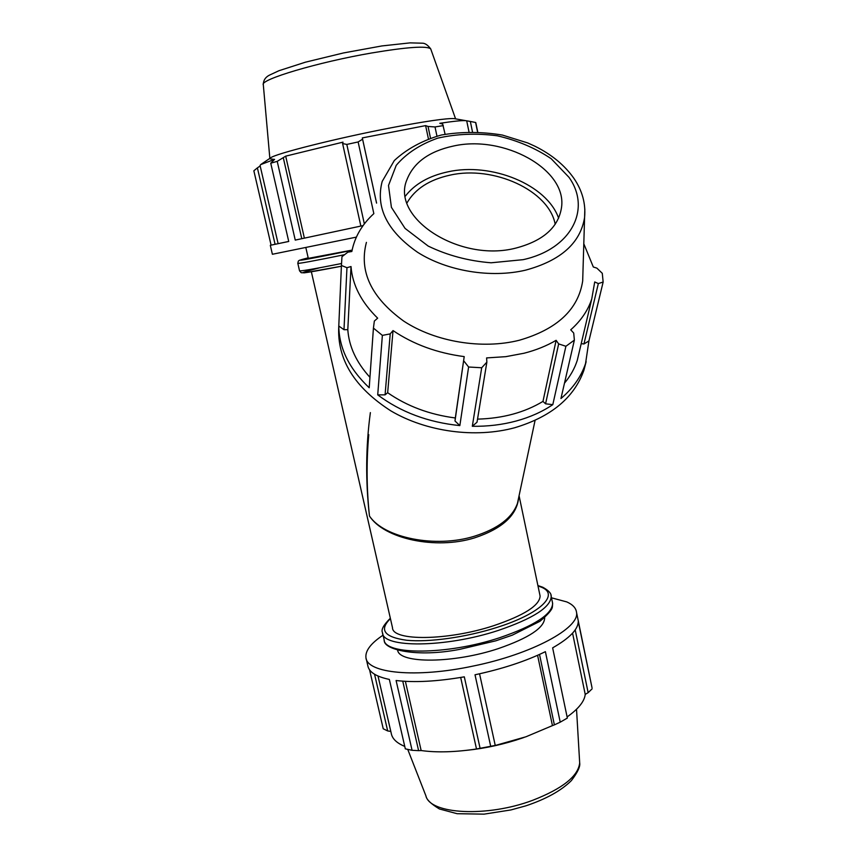 <?xml version="1.0" encoding="UTF-8"?>
<svg xmlns="http://www.w3.org/2000/svg" width="857" height="857" viewBox="0 0 857 857"><rect width="100%" height="100%" fill="white"/><g stroke="black" fill="none" stroke-linecap="round" stroke-linejoin="round"><path stroke-width="1.29" d="M564.484 383.154C570.387 376.073 574.651 368.467 577.275 360.336L591.759 298.932C588.009 310.384 581.003 320.679 570.73 329.816L573.708 333.041L574.372 340.122L560.949 398.537C572.969 388.339 581.164 376.673 585.545 363.55L588.92 340.947L603.146 282.028L602.289 273.319L596.858 268.123L593.312 266.988L583.799 243.763M581.217 343.646L583.949 343.978L588.92 340.947M577.275 360.336L579.568 350.609M472.314 426.283L477.028 422.19L486.862 362.147L481.698 367.76L472.314 426.283C487.644 426.518 502.245 424.772 516.128 421.033C529.969 417.263 542.192 411.799 552.797 404.654L565.899 346.271L558.657 343.903L545.577 403.818L552.797 404.654M477.531 419.127C502.695 418.441 524.505 412.528 542.963 401.408L545.577 403.818M385.072 394.852L390.214 333.887L382.372 335.387L377.723 394.873L385.072 394.852L387.664 392.71C407.096 406.207 429.646 414.627 455.313 417.97L454.992 420.991L459.845 425.597L468.608 367.01L481.698 367.76M377.723 394.873C400.776 412.131 428.146 422.372 459.845 425.597M343.989 329.699L346.956 267.695L341.429 265.477L338.783 326.003L343.989 329.699L347.803 329.677C348.981 346.528 356.362 362.404 369.945 377.326M338.783 326.003C339.093 348.242 349.238 368.821 369.206 387.75L373.427 328.113L374.348 321.043L377.658 318.172C361.29 302.146 352.409 284.931 351.016 266.538L347.803 329.677M346.956 267.695L351.016 266.538M387.664 392.71L393.031 330.588C413.492 344.396 437.22 353.063 464.205 356.608L454.992 420.991M390.214 333.887L393.031 330.588M455.313 417.97L464.205 356.608M486.862 362.147L486.605 357.915L505.812 356.662L524.109 353.223C535.979 350.181 546.659 345.874 556.129 340.315L558.657 343.903M542.963 401.408L556.129 340.315M591.759 298.932L594.715 281.953L598.336 283.571L583.949 343.978M338.772 326.26C336.94 359.147 354.316 387.364 390.899 410.899C426.432 431.853 475.303 438.463 514.821 427.707C551.158 416.791 574.19 397.648 583.906 370.267L586.145 361.643M341.429 265.477L341.964 256.714L347.856 252.172L351.841 251.497C354.648 237.089 361.975 224.459 373.845 213.629M373.427 328.113L382.372 335.387M565.899 346.271L574.372 340.122M468.608 367.01L463.723 360.808M603.146 282.028L598.336 283.571M539.514 654.437L554.383 724.872L560.221 722.172L567.345 718.07L552.636 647.86C569.573 638.165 578.111 629.392 578.261 621.539L591.555 685.482M460.68 677.458L476.492 748.954L480.091 748.3L490.697 746.297L475.014 674.78C502.245 668.963 525.705 661.261 545.395 651.663L560.221 722.172M366.218 658.744L367.824 665.696C368.917 672.049 376.094 676.623 389.357 679.43L405.318 748.857L412.078 750.303L396.095 680.512C414.499 682.708 437.231 681.486 464.312 676.837L480.091 748.3M383.079 635.166C370.91 643.264 365.2 650.731 365.939 657.576C366.796 673.238 415.924 678.316 473.096 666.071C531.854 654.17 579.814 627.988 576.536 612.423C576.043 608.106 572.808 604.614 566.831 601.925L551.479 597.811M369.571 669.831L383.229 728.771L387.685 730.946L374.563 674.255M476.492 748.954L477.156 748.889C455.463 752.178 436.802 752.725 421.151 750.539L418.602 750.646L402.747 681.165M537.585 655.305L552.444 725.611L525.919 736.795L495.25 745.472L479.556 673.806L495.25 745.472M554.383 724.872L552.444 725.611M575.197 629.874L588.148 692.66L592.101 688.846M572.572 633.152L585.224 694.384C584.485 701.38 578.443 708.9 567.098 716.934M588.148 692.66L585.224 694.384M295.247 240.089L363.089 225.595L295.247 240.089L277.218 161.362L285.692 156.145L343.014 142.133L342.607 143.558L360.851 226.066M275.076 244.288L257.389 167.876L253.854 170.789L271.091 245.134L288.723 241.438M271.091 245.134L288.734 241.47L270.748 163.205L274.583 159.348L260.646 164.619L260.078 165.551L278.118 243.645M257.389 167.876L260.174 165.958M301.771 238.685L283.356 158.02M304.374 238.117L285.692 156.145M376.566 203.12L362.586 139.198L358.13 141.951L373.845 213.639M376.577 203.088L362.318 137.913L425.618 125.615L428.039 126.45L430.493 138.052M362.586 139.198L362.318 137.913M428.404 138.78L425.618 125.615M436.952 136.113L435.024 126.954L428.039 126.45M260.86 164.469L270.48 157.945C274.497 153.917 336.769 138.202 391.253 127.768C425.533 121.244 446.465 118.191 454.06 118.587L465.683 120.655C462.062 120.366 453.428 121.244 439.802 123.301L442.683 124.061L445.094 134.228M468.972 131.774L466.701 120.816L470.343 121.458L472.464 131.753M465.683 120.655L466.701 120.816M270.319 245.327L272.387 254.272L356.362 237.121M370.374 412.603C365.778 446.508 365.478 480.981 369.463 516C366.582 489.004 366.346 461.891 368.756 434.638M518.496 498.442L517.457 503.327C512.39 517.735 498.067 528.683 474.478 536.203C435.463 548.405 383.829 537.842 369.463 516C383.925 538.71 435.602 550.076 474.596 537.853C502.223 528.705 516.91 515.314 518.667 497.66M517.457 503.327L535.068 420.423M366.41 242.392C358.826 271.39 371.263 297.625 403.722 321.107C435.377 341.922 481.998 349.656 519.321 340.25C557.157 329.27 578.282 309.516 582.685 280.978L582.964 271.83M515.978 248.059C543.445 240.785 558.646 227.137 561.571 207.148C566.863 169.086 503.423 134.57 453.31 146.065C429.132 151.335 413.674 162.541 406.936 179.681C390.449 217.721 459.631 262.895 515.978 248.059M311.37 271.83L392.495 627.699C392.206 641.229 447.59 640.854 493.568 625.728C524.141 615.347 539.653 605.46 540.103 596.054L539.846 594.844M397.659 650.334C399.544 663.8 453.878 663.5 498.485 648.545C528.94 637.983 544.334 627.774 544.677 617.908L544.656 617.683M390.813 731.417L387.685 730.946M405.382 681.326L421.151 750.539M412.078 750.303L418.602 750.646M490.697 746.297L495.217 745.408M404.75 746.404C396.684 743.051 392.185 738.702 391.253 733.346L378.012 676.034M466.54 750.336C485.662 748.343 504.355 744.208 522.62 737.941L524.013 737.448M364.354 223.902L346.806 144.426L342.607 143.558M477.542 131.892L475.614 122.476L470.343 121.458M454.06 118.587L455.238 118.802M274.486 159.423L269.88 158.834M435.024 126.954L443.283 125.593M270.748 163.205L277.218 161.362M346.806 144.426L358.13 141.951M305.874 247.737L308.306 258.364L352.12 250.105M558.614 218.181C547.023 184.705 491.5 162.027 447.9 171.839C429.014 175.889 414.852 183.955 405.415 196.049M555.197 224.277C548.983 190.404 493.439 165.176 449.914 175.171C429.432 179.67 415.131 188.904 407 202.884M523.113 259.671L491.115 262.788C468.5 260.999 447.525 255.418 428.168 246.066L405.061 228.401L391.413 207.34L388.5 185.487L396.234 165.337C406.293 153.457 420.144 144.383 437.756 138.138C456.77 133.863 476.621 133.081 497.306 135.792C517.542 140.505 535.507 148.143 551.201 158.727L568.984 177.313C591.587 208.851 571.662 249.098 523.113 259.671M582.685 280.978L584.592 217.41C585.856 203.709 582.332 190.747 574.029 178.535C564.752 165.305 551.715 154.528 534.897 146.204L527.666 142.926L502.406 135.063C481.591 131.624 461.259 131.614 441.387 135.01C422.587 140.377 406.893 148.882 394.316 160.538L382.179 181.438C375.366 207.501 387.193 231.133 417.648 252.333C447.322 271.166 490.761 278.354 525.534 270.169C560.799 260.603 580.489 243.013 584.592 217.41L584.838 209.065M552.337 601.914L552.636 603.36C552.219 614.265 534.597 625.706 499.792 637.672C447.161 655.187 383.754 655.251 384.075 639.493L382.715 633.602M390.342 618.24C383.529 624.989 380.915 629.788 382.501 632.648C382.126 648.16 445.533 647.881 498.238 630.452C533.086 618.55 550.74 607.227 551.201 596.483L550.933 595.144M537.982 585.931L541.367 587.184C559.835 594.404 540.51 613.794 496.76 627.485C466.058 637.297 428.843 642.493 406.625 640.254C384.257 637.147 378.869 629.927 390.428 618.625M576.525 709.253L579.686 762.955C580.414 766.479 577.65 772.361 571.383 780.598C561.174 790.69 546.038 799.088 525.984 805.794L510.943 809.94L484.023 814.15L457.124 813.7L439.427 808.976C430.91 803.845 426.411 799.485 425.94 795.917C430.021 814.311 487.172 817.535 532.861 800.234C562.588 788.611 578.196 776.185 579.686 762.955L579.557 760.78M352.077 250.287C304.106 260.132 289.473 262.649 308.177 257.828L299.339 260.314L298.332 261.096L297.808 263.292C298.193 263.827 313.791 260.957 344.589 254.679M341.44 263.538C313.726 269.055 299.757 271.455 299.522 270.748L297.818 263.345M319.993 267.705C291.487 274.99 298.622 274.497 341.397 266.238L304.524 272.815L301.193 272.708L299.532 270.833M269.848 158.374L263.313 84.768C259.2 79.776 318.043 62.154 371.692 52.973C407.171 47.039 426.84 45.678 430.707 48.881L430.9 49.427M583.906 370.267L585.545 363.55M592.026 687.764L576.536 612.423M517.757 502.32L517.467 503.295M540.103 596.054L519.074 495.732M384.279 640.404C383.304 649.36 415.795 657.865 459.631 649.381L495.839 640.811L512.357 635.133L539.931 621.304C547.794 614.662 551.94 609.916 552.369 607.056L552.636 603.36L551.201 596.483C551.49 593.58 548.694 590.494 542.813 587.259L537.896 585.535M425.94 795.917L407.761 749.447M477.713 131.892L475.796 122.615M263.281 84.415C263.474 80.087 265.627 76.959 269.719 75.009L278.964 70.713L305.424 62.186L343.464 52.952L381.901 45.935L410.096 42.871L422.169 43.193C424.89 43.064 427.739 44.96 430.707 48.881L455.592 118.855"/></g></svg>
